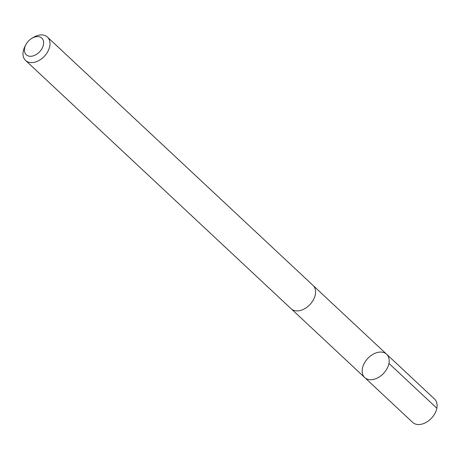 <?xml version="1.0" encoding="UTF-8"?>
<svg xmlns="http://www.w3.org/2000/svg" width="460" height="460" viewBox="0 0 460 460"><rect width="100%" height="100%" fill="white"/><g stroke="black" fill="none" stroke-linecap="round" stroke-linejoin="round"><path stroke-width="0.69" d="M365.936 378.488A16.002 10.873 133.1 0 1 364.751 377.585A16.002 10.873 133.1 0 1 367.741 358.472A16.002 10.873 133.1 0 1 386.607 354.211A16.002 10.873 133.1 0 1 384.347 372.508A16.002 10.873 133.1 0 1 365.936 378.488A16.002 10.873 133.1 0 1 364.751 377.585L412.66 422.383A16.002 10.873 -46.9 0 0 413.845 423.286A16.002 10.873 -46.9 0 0 432.262 417.306A16.002 10.873 -46.9 0 0 434.522 399.004L386.607 354.211A16.002 10.873 133.1 0 1 384.347 372.508A16.002 10.873 133.1 0 1 365.936 378.488M25.858 44.689L25.024 46.293A16.002 10.873 -46.9 0 0 25.57 60.45L291.128 308.752A16.002 10.873 -46.9 0 0 310.005 304.491A16.002 10.873 -46.9 0 0 312.99 285.373L47.432 37.07A16.002 10.873 -46.9 0 0 46.247 36.167A16.002 10.873 -46.9 0 0 33.275 37.467L31.728 38.41A11.385 7.734 -46.9 0 0 25.858 44.689A11.385 7.734 -46.9 0 0 28.296 55.959A11.385 7.734 -46.9 0 0 41.239 49.783A11.385 7.734 -46.9 0 0 40.957 37.484A11.385 7.734 -46.9 0 0 31.728 38.41M25.57 60.45A16.002 10.873 -46.9 0 0 44.447 56.183A16.002 10.873 -46.9 0 0 47.432 37.07M388.93 363.406L436.845 408.204M291.427 309.011L364.751 377.585M313.272 285.648L386.607 354.211"/></g></svg>
